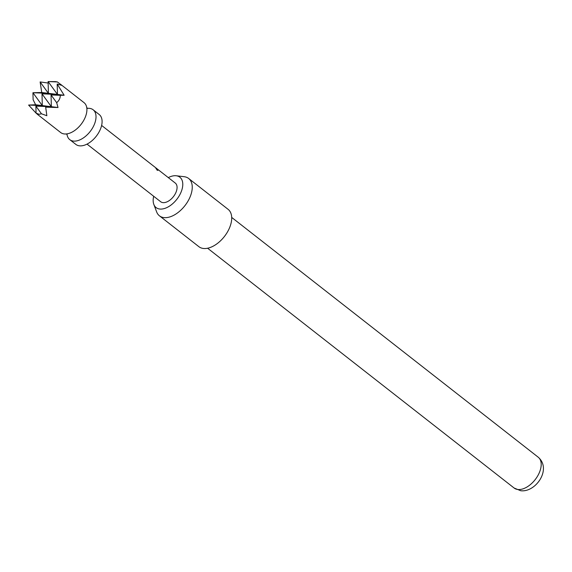 <?xml version="1.0" encoding="UTF-8"?>
<svg xmlns="http://www.w3.org/2000/svg" width="572" height="572" viewBox="0 0 572 572"><rect width="100%" height="100%" fill="white"/><g stroke="black" fill="none" stroke-linecap="round" stroke-linejoin="round"><path stroke-width="0.86" d="M157.279 170.084C155.806 168.461 155.498 167.889 156.37 168.382C158.008 169.848 158.308 170.42 157.279 170.084L157.915 170.277M155.827 168.096L156.213 168.554C157.843 170.02 158.144 170.578 157.1 170.227M87.559 108.344A18.962 11.04 128 0 1 89.611 108.365A18.962 11.04 128 0 1 93.143 109.781A18.962 11.04 128 0 1 91.992 128.915A18.962 11.04 128 0 1 73.309 141.062A18.962 11.04 128 0 1 69.777 139.647A18.962 11.04 128 0 1 67.038 134.577M55.405 81.61L48.112 81.581L57.465 94.437L57.2 84.034L61.969 85.414L57.372 81.939L55.405 81.61M60.639 84.349L84.041 102.653A18.962 11.04 128 0 1 86.88 108.644A18.962 11.04 128 0 1 67.174 133.841A18.962 11.04 128 0 1 64.207 133.934A18.962 11.04 128 0 1 60.668 132.525L37.273 114.221M37.802 114.607L36.065 113.134L39.103 114.3L41.484 113.799L46.854 115.723L45.674 107.15L51.358 106.699L35.886 106.099L42.299 105.584L28.6 105.062L36.065 113.127M48.148 83.033L40.126 81.939L48.413 93.329L32.94 92.728L33.126 99.764L35.636 104.769L28.6 105.062M40.126 81.939L41.749 92.507L32.94 92.728L42.299 105.584L41.999 93.844L48.413 93.329L48.112 81.581L57.372 81.939M93.143 109.781L99.213 114.529A18.962 11.04 128 0 1 98.069 133.662A18.962 11.04 128 0 1 79.379 145.81A18.962 11.04 128 0 1 75.847 144.401L69.777 139.647M153.696 196.275A19.284 11.225 -52 0 0 153.818 204.397A19.284 11.225 -52 0 0 165.801 208.036A19.284 11.225 -52 0 0 180.251 193.901A19.284 11.225 -52 0 0 176.219 175.768A19.284 11.225 -52 0 0 168.304 177.606M176.219 175.768L184.184 176.705A23.702 13.807 128 0 1 188.653 178.478A23.702 13.807 128 0 1 189.139 198.999A23.702 13.807 128 0 1 159.438 215.816A23.702 13.807 128 0 1 156.649 211.905L153.818 204.397M159.438 215.816L198.899 246.689A23.702 13.807 -52 0 0 228.6 229.865A23.702 13.807 -52 0 0 228.114 209.345L188.653 178.478M156.521 168.39L175.275 183.061A11.855 6.9 128 0 1 174.56 195.023A11.855 6.9 128 0 1 162.884 202.61A11.855 6.9 128 0 1 160.675 201.73L87.016 144.108M156.564 168.418L151.988 164.836M151.737 164.65L141.627 156.735M141.377 156.542L120.856 140.483M120.649 140.326L101.623 125.44M36.065 113.134L35.886 106.099L41.484 113.799M45.674 107.15L58.022 107.515L56.657 102.645C59.002 100.808 60.217 98.363 60.31 95.309L64.135 95.252L57.2 84.034M60.31 95.309L51.051 94.952L56.657 102.645M41.749 92.507L64.135 95.252M35.636 104.769L51.358 106.699L51.051 94.952L57.465 94.437L41.999 93.844L51.358 106.699L58.022 107.515M538.238 457.228C552.016 469.204 535.664 492.707 520.699 490.726L514.135 488.03A19.555 11.39 -52 0 0 517.782 489.489A19.555 11.39 -52 0 0 537.051 476.962A19.555 11.39 -52 0 0 538.238 457.228L231.703 217.424M67.06 134.492L66.08 133.898M86.672 107.579L87.688 108.394M514.135 488.03L207.6 248.227"/></g></svg>
